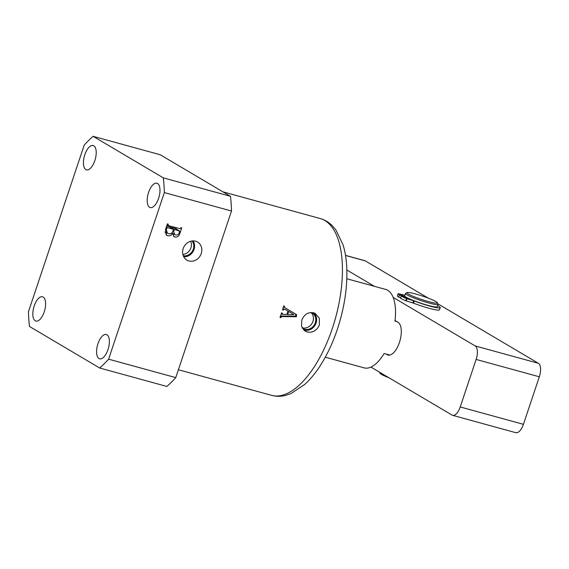 <?xml version="1.0" encoding="UTF-8"?>
<svg xmlns="http://www.w3.org/2000/svg" width="569" height="569" viewBox="0 0 569 569"><rect width="100%" height="100%" fill="white"/><g stroke="black" fill="none" stroke-linecap="round" stroke-linejoin="round"><path stroke-width="0.85" d="M195.523 241.192A10.484 9.296 120.6 0 0 183.773 247.159A10.484 9.296 120.6 0 0 186.412 259.798A10.484 9.296 120.6 0 0 188.908 260.958A10.484 9.296 120.6 0 0 200.921 254.421A10.484 9.296 120.6 0 0 197.066 241.782A10.484 9.296 120.6 0 0 195.523 241.192M302.253 328.071A9.054 8.03 120.6 0 0 302.886 328.491A9.054 8.03 120.6 0 0 304.635 329.238A9.054 8.03 120.6 0 0 314.899 323.839A9.054 8.03 120.6 0 0 312.104 312.907A9.054 8.03 120.6 0 0 311.328 312.516M302.103 327.787A9.054 8.03 120.6 0 0 302.267 327.836A9.054 8.03 120.6 0 0 312.104 323.27A9.054 8.03 120.6 0 0 311.065 312.516M307.153 331.997L304.742 330.881L301.542 326.257L301.805 320.119C304.202 314.387 308.128 311.947 313.576 312.801L315.077 313.384L319.294 318.163L319.38 324.942C316.826 330.589 312.751 332.943 307.153 331.997M303.469 329.785A9.95 8.827 120.6 0 0 304.351 330.084A9.95 8.827 120.6 0 0 315.354 324.721A9.95 8.827 120.6 0 0 313.498 312.779M158.595 198.361A12.603 5.654 -74.6 0 0 156.923 183.239A12.603 5.654 -74.6 0 0 148.573 192.436A12.603 5.654 -74.6 0 0 150.244 207.557A12.603 5.654 -74.6 0 0 158.595 198.361M107.982 349.615A12.603 5.654 -74.6 0 0 106.311 334.494A12.603 5.654 -74.6 0 0 97.968 343.683A12.603 5.654 -74.6 0 0 99.639 358.804A12.603 5.654 -74.6 0 0 107.982 349.615M44.226 311.89A12.603 5.654 -74.6 0 0 42.554 296.769A12.603 5.654 -74.6 0 0 34.204 305.958A12.603 5.654 -74.6 0 0 35.875 321.08A12.603 5.654 -74.6 0 0 44.226 311.89M94.831 160.636A12.603 5.654 -74.6 0 0 93.16 145.522A12.603 5.654 -74.6 0 0 84.817 154.711A12.603 5.654 -74.6 0 0 86.488 169.832A12.603 5.654 -74.6 0 0 94.831 160.636M284.884 307.68L284.351 306.691A91.68 41.146 -74.6 0 0 284.493 306.2L283.703 305.98A91.68 41.146 105.4 0 1 282.544 309.877L283.334 310.098A91.68 41.146 -74.6 0 0 283.547 309.387L285.105 309.387L287.942 311.079A91.68 41.146 105.4 0 1 286.876 314.437L282.949 314.38L282.181 313.711A91.68 41.146 -74.6 0 0 282.366 313.142L281.577 312.922A91.68 41.146 105.4 0 1 281.079 314.429A91.68 41.146 105.4 0 1 280.033 317.481L280.823 317.701A91.68 41.146 -74.6 0 0 281.065 317.011L282.068 316.563L296.421 316.748L296.591 314.636L283.924 307.125L283.59 306.243M164.349 192.571L231.498 211.014L175.757 377.617L108.601 359.174L164.349 192.571A134.085 60.179 -74.6 0 0 163.324 177.869L93.096 136.311L160.245 154.754L230.473 196.305A134.085 60.179 105.4 0 1 231.498 211.014M165.458 229.648L167.386 223.887L168.168 224.101L168.204 225.523L180.067 228.781L180.963 227.614L181.753 227.835L179.932 233.283C179.135 236.121 177.478 237.365 174.953 237.017L174.043 236.64L172.713 233.269C171.433 235.388 169.711 236.192 167.549 235.687L166.667 235.317L165.458 229.648M167.179 224.499L168.204 225.523M282.949 314.38L281.463 313.291M175.757 377.617A134.085 60.179 105.4 0 1 166.859 386.451L99.703 368.008L29.474 326.457A134.085 60.179 -74.6 0 1 28.45 311.748L84.191 145.152A134.085 60.179 -74.6 0 1 93.096 136.311M230.473 196.305L163.324 177.869M99.703 368.008A134.085 60.179 -74.6 0 0 108.601 359.174M182.862 254.457A9.054 8.03 120.6 0 0 190.679 241.242M183.261 255.766A9.054 8.03 120.6 0 0 192.386 251.178A9.054 8.03 120.6 0 0 192.016 240.964M183.695 256.719A9.95 8.827 120.6 0 0 193.076 251.583A9.95 8.827 120.6 0 0 193.062 240.886M282.708 308.889L285.105 309.387M282.829 308.96L283.547 309.387M282.608 309.671L283.334 310.098M283.625 306.264L284.351 306.691M284.863 307.673L296.591 314.636M295.716 314.116L295.517 316.215L296.421 316.748M295.517 316.215L281.164 316.03L282.068 316.563M281.164 316.03L280.168 316.478M280.346 316.584L281.065 317.011M280.104 317.274L280.823 317.701M281.271 313.178L282.039 313.839M293.974 314.621L287.686 314.593A91.68 41.146 -74.6 0 0 288.682 311.449L293.974 314.621M286.968 314.166L287.686 314.593M287.807 310.994L288.682 311.449M176.326 227.749L175.949 228.88M173.495 233.745L172.706 234.229M173.332 236.057L174.953 237.017M171.966 232.828L172.713 233.269M166.368 232.557L165.124 233.041M165.97 234.755L167.549 235.687M172.94 231.05L173.659 231.476L174.704 234.464L175.714 234.876C177.478 235.267 178.68 234.485 179.32 232.536L179.335 230.929L174.783 228.233L175.131 228.752L174.783 228.233L169.676 227.059M166.162 227.522L166.881 227.949L166.326 229.613L167.393 233.162L168.41 233.575C170.579 234.193 172.087 233.347 172.948 231.021L173.517 229.328L168.957 226.64L166.674 226.007M165.607 229.186L166.326 229.613M166.34 227.003L167.485 227.678L166.881 227.949M173.517 229.328L167.485 227.678M169.747 226.853L174.299 229.549L173.659 231.476M179.683 231.448L179.335 230.929L174.299 229.549M346.827 278.746L385.661 289.408A40.684 18.258 105.4 0 1 387.717 290.282A40.684 18.258 105.4 0 1 394.964 321.101L396.934 321.641M325.283 357.204L364.11 367.866A40.684 18.258 105.4 0 0 384.118 353.513L389.836 355.084M345.511 255.374L364.75 260.652A11.458 5.142 105.4 0 1 365.326 260.901L428.301 298.156M437.91 303.846L538.388 363.299A11.458 5.142 105.4 0 1 539.327 376.792L523.423 424.332A11.458 5.142 105.4 0 1 515.834 432.689L452.632 415.327A11.458 5.142 -74.6 0 0 460.221 406.97L523.423 424.332M452.632 415.327A11.458 5.142 -74.6 0 1 452.049 415.086L370.931 367.09M539.327 376.792L476.125 359.437L460.221 406.97M476.125 359.437A11.458 5.142 -74.6 0 0 475.186 345.938L538.388 363.299M346.862 270.012L374.423 286.321M393.151 297.402L475.186 345.938M395.028 320.518L397.994 322.267A17.191 7.717 105.4 0 1 399.723 341.521A17.191 7.717 105.4 0 1 388.022 355.049A17.191 7.717 105.4 0 1 387.148 354.679L386.095 354.053M428.514 301.577A16.046 1.743 18.5 0 0 437.319 302.68A16.046 1.743 18.5 0 0 415.761 294.031A16.046 1.743 18.5 0 0 407.077 292.566A16.046 1.743 18.5 0 0 413.016 296.264A16.046 1.743 18.5 0 0 428.514 301.577M437.319 302.68L438.045 304.109A17.191 1.863 -161.5 0 1 438.08 304.337A17.191 1.863 -161.5 0 1 428.606 302.928A17.191 1.863 -161.5 0 1 405.477 293.426A17.191 1.863 -161.5 0 1 405.633 293.27L407.077 292.566M438.08 304.337L437.284 306.712A17.191 1.863 -161.5 0 1 427.81 305.304A17.191 1.863 -161.5 0 1 404.68 295.809L405.477 293.426M389.082 377.823A16.046 1.743 -161.5 0 1 380.056 373.3L379.473 372.14M379.658 372.247A17.191 1.863 18.5 0 0 382.638 374.011M402.895 295.674L400.27 294.593L402.895 295.674M408.357 298.903L405.733 297.829L408.357 298.903M437.661 305.581A19.254 2.091 -161.5 0 1 440.228 307.637A19.254 2.091 -161.5 0 1 429.616 306.058A19.254 2.091 -161.5 0 1 414.268 300.987L413.542 303.149L405.825 300.788A24.069 2.61 -161.5 0 1 400.526 298.291L401.245 296.129L407.212 297.765M440.228 307.637L439.503 309.799A19.254 2.091 -161.5 0 1 428.898 308.22A19.254 2.091 -161.5 0 1 413.542 303.149M405.391 296.691L399.424 295.055A24.069 2.61 -161.5 0 1 398.151 293.661L404.367 295.126A19.254 2.091 -161.5 0 1 404.915 295.112M399.424 295.055L398.705 297.21A24.069 2.61 -161.5 0 1 397.425 295.816L398.151 293.661L397.425 295.816M400.704 297.765L398.705 297.21M405.825 300.788L406.551 298.633A24.069 2.61 -161.5 0 1 401.245 296.129M412.81 302.893L413.528 300.738L406.935 298.768L406.209 300.93M406.551 298.633L406.935 298.768M413.528 300.738L414.268 300.987M320.162 218.532C324.693 219.819 328.669 222.152 332.097 225.523L335.831 229.848L343.093 244.905C345.184 251.783 346.414 259.485 346.784 267.999C347.503 287.594 344.359 308.014 337.367 329.252C332.673 343.221 326.805 355.611 319.757 366.422C315.091 373.556 310.098 379.544 304.785 384.388L290.859 393.627L285.439 395.434C280.773 396.586 276.157 396.557 271.605 395.348A91.68 41.146 -74.6 0 0 332.317 328.498A91.68 41.146 -74.6 0 0 320.162 218.532L222.906 191.824M179.207 232.856L179.932 233.283M365.326 260.901L345.525 255.467M388.961 355.177L387.148 354.679M271.605 395.348L178.389 369.75M282.26 314.301L281.349 313.761M167.99 225.438L167.051 224.883M167.393 233.162L165.024 231.761M174.704 234.464L172.713 233.283M179.555 231.014L174.996 228.318"/></g></svg>
